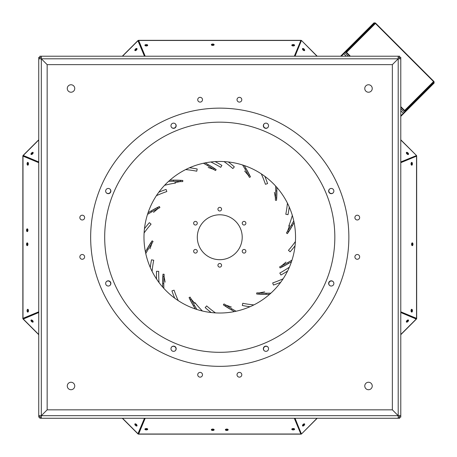 <?xml version="1.0" encoding="UTF-8"?>
<svg xmlns="http://www.w3.org/2000/svg" width="457" height="457" viewBox="0 0 457 457"><rect width="100%" height="100%" fill="white"/><g stroke="black" fill="none" stroke-linecap="round" stroke-linejoin="round"><path stroke-width="0.69" d="M400.783 162.681L416.67 156.1L416.67 318.386L400.783 311.965M400.783 162.515L415.544 156.323M411.546 312.034A1.405 0.703 90 0 0 412.054 310.686A1.405 0.703 90 0 0 411.546 309.338M398.201 417.144L399.658 417.144L399.658 418.264L398.201 418.264L398.201 58.799L392.363 64.637L47.157 64.637L47.157 409.843L392.363 409.843L392.363 64.637L398.201 58.799L400.783 58.799L400.783 57.342L399.658 57.342L399.658 56.217L398.201 56.217L398.201 58.799L41.319 58.799L47.157 64.637L41.319 58.799L41.319 56.217L398.201 56.217L39.856 56.217L39.856 57.342L38.736 57.342L38.736 58.799L41.319 58.799L41.319 415.681L47.157 409.843L41.319 415.681L38.736 415.681L38.736 58.799L38.736 417.144L39.856 417.144L39.856 418.264L398.201 418.264L41.319 418.264L41.319 415.681L398.201 415.681L392.363 409.843L398.201 415.681L400.783 415.681L400.783 58.799L400.783 417.144L399.658 417.144L399.658 415.681M237.017 374.763A2.388 2.388 0 0 1 240.599 372.695A2.388 2.388 0 0 1 240.599 376.831A2.388 2.388 0 0 1 237.017 374.763M197.727 374.763A2.388 2.388 0 0 1 201.303 372.695A2.388 2.388 0 0 1 201.303 376.831A2.388 2.388 0 0 1 197.727 374.763M79.849 256.885A2.388 2.388 0 0 1 83.431 254.823A2.388 2.388 0 0 1 83.431 258.953A2.388 2.388 0 0 1 79.849 256.885M79.849 217.595A2.388 2.388 0 0 1 83.431 215.527A2.388 2.388 0 0 1 83.431 219.663A2.388 2.388 0 0 1 79.849 217.595M197.727 99.717A2.388 2.388 0 0 1 201.303 97.655A2.388 2.388 0 0 1 201.303 101.785A2.388 2.388 0 0 1 197.727 99.717M237.017 99.717A2.388 2.388 0 0 1 240.599 97.655A2.388 2.388 0 0 1 240.599 101.785A2.388 2.388 0 0 1 237.017 99.717M354.895 217.595A2.388 2.388 0 0 1 358.471 215.527A2.388 2.388 0 0 1 358.471 219.663A2.388 2.388 0 0 1 354.895 217.595M354.895 256.885A2.388 2.388 0 0 1 358.471 254.823A2.388 2.388 0 0 1 358.471 258.953A2.388 2.388 0 0 1 354.895 256.885M364.772 88.492A3.73 3.73 0 0 1 370.376 85.259A3.73 3.73 0 0 1 370.376 91.726A3.73 3.73 0 0 1 364.772 88.492M364.772 385.988A3.73 3.73 0 0 1 370.376 382.755A3.73 3.73 0 0 1 370.376 389.221A3.73 3.73 0 0 1 364.772 385.988M67.276 385.988A3.73 3.73 0 0 1 72.874 382.755A3.73 3.73 0 0 1 72.874 389.221A3.73 3.73 0 0 1 67.276 385.988M67.276 88.492A3.73 3.73 0 0 1 72.874 85.259A3.73 3.73 0 0 1 72.874 91.726A3.73 3.73 0 0 1 67.276 88.492M416.144 156.1L416.533 156.1L416.533 318.386L400.783 311.805M412.277 245.66A1.405 0.703 90 0 0 412.979 244.255A1.405 0.703 90 0 0 412.277 242.856A1.405 0.703 90 0 0 411.58 244.255A1.405 0.703 90 0 0 412.277 245.66M411.74 312.091A1.405 0.703 90 0 0 412.443 310.686A1.405 0.703 90 0 0 411.74 309.286A1.405 0.703 90 0 0 411.037 310.686A1.405 0.703 90 0 0 411.74 312.091M411.883 165.171A1.405 0.703 90 0 0 412.437 163.652A1.405 0.703 90 0 0 411.74 162.389A1.405 0.703 90 0 0 411.037 163.795A1.405 0.703 90 0 0 411.74 165.2A1.405 0.703 90 0 0 411.883 165.171M400.783 162.115L415.379 156.048A1.011 0.857 67.7 0 1 415.55 156.345M412.083 245.603A1.405 0.703 90 0 0 412.591 244.255A1.405 0.703 90 0 0 412.083 242.907A1.405 0.703 90 0 1 412.591 244.255A1.405 0.703 90 0 1 412.083 245.603M411.351 162.629A1.405 0.703 -90 0 1 411.351 164.96M406.364 152.975A1.405 0.703 -135 0 1 408.227 154.066M411.888 245.426A1.405 0.703 90 0 0 411.888 243.09M399.658 58.799L399.658 57.342L398.201 57.342M39.856 415.681L39.856 417.144L41.319 417.144M41.319 57.342L39.856 57.342L39.856 58.799M38.736 311.805L22.85 318.386L22.85 156.1L38.736 162.515M38.736 311.965L23.975 318.163M27.974 162.446A1.405 0.703 -90 0 0 27.466 163.795A1.405 0.703 -90 0 0 27.974 165.143M175.334 123.818A2.611 2.611 0 0 1 174.46 127.966A2.611 2.611 0 0 1 171.649 127.503M110.023 189.129A2.611 2.611 0 0 1 109.149 193.277A2.611 2.611 0 0 1 106.332 192.82M264.18 350.668A2.611 2.611 0 0 1 265.054 346.52A2.611 2.611 0 0 1 267.871 346.977M329.497 285.351A2.611 2.611 0 0 1 330.371 281.204A2.611 2.611 0 0 1 333.182 281.666M311.046 328.532A129.103 129.103 0 0 1 95.056 270.653A129.103 129.103 0 0 1 253.172 112.536A129.103 129.103 0 0 1 311.046 328.532M267.871 127.503A2.611 2.611 0 0 1 263.723 126.629A2.611 2.611 0 0 1 264.18 123.818M333.182 192.82A2.611 2.611 0 0 1 329.034 191.946A2.611 2.611 0 0 1 329.497 189.129M171.649 346.977A2.611 2.611 0 0 1 175.796 347.851A2.611 2.611 0 0 1 175.334 350.668M106.332 281.666A2.611 2.611 0 0 1 110.48 282.54A2.611 2.611 0 0 1 110.023 285.351M145.195 56.217L138.614 40.33L300.9 40.33L294.485 56.217M145.035 56.217L138.837 41.456M294.554 45.454A1.405 0.703 -0 0 0 293.205 44.946A1.405 0.703 -0 0 0 291.857 45.454M294.319 418.264L300.9 434.15L138.614 434.15L145.035 418.264M294.485 418.264L300.677 433.025M144.966 429.026A1.405 0.703 180 0 0 146.314 429.534A1.405 0.703 180 0 0 147.662 429.026M416.67 245.66L416.67 318.386A1.011 1.011 0 0 1 416.373 319.1L400.783 334.69M416.053 318.78A0.56 0.56 0 0 0 416.218 318.386M416.67 242.856L416.67 156.1A1.011 1.011 0 0 0 416.373 155.386L400.783 139.985M416.218 156.1A0.56 0.56 0 0 0 416.053 155.7M400.783 312.005L416.144 318.386M406.427 153.175A1.405 0.703 -135 0 1 408.044 154.529M38.736 162.681L22.987 156.1L22.987 318.386L23.376 318.386M24.164 318.46L24.141 318.432A1.011 0.857 -112.3 0 1 23.964 318.141M27.78 162.389A1.405 0.703 -90 0 0 27.077 163.795A1.405 0.703 -90 0 0 27.78 165.2A1.405 0.703 -90 0 0 28.477 163.795A1.405 0.703 -90 0 0 27.78 162.389M110.108 192.905A2.611 2.611 0 0 1 105.744 191.734A2.611 2.611 0 0 1 108.937 188.535A2.611 2.611 0 0 1 110.108 192.905M175.419 127.589A2.611 2.611 0 0 1 171.055 126.423A2.611 2.611 0 0 1 174.248 123.224A2.611 2.611 0 0 1 175.419 127.589M267.785 127.589A2.611 2.611 0 0 1 263.421 126.423A2.611 2.611 0 0 1 266.62 123.224A2.611 2.611 0 0 1 267.785 127.589M333.102 192.905A2.611 2.611 0 0 1 328.732 191.734A2.611 2.611 0 0 1 331.931 188.535A2.611 2.611 0 0 1 333.102 192.905M333.102 285.271A2.611 2.611 0 0 1 328.732 284.1A2.611 2.611 0 0 1 331.931 280.901A2.611 2.611 0 0 1 333.102 285.271M267.785 350.582A2.611 2.611 0 0 1 263.421 349.411A2.611 2.611 0 0 1 266.62 346.217A2.611 2.611 0 0 1 267.785 350.582M110.108 285.271A2.611 2.611 0 0 1 105.744 284.1A2.611 2.611 0 0 1 108.937 280.901A2.611 2.611 0 0 1 110.108 285.271M175.419 350.582A2.611 2.611 0 0 1 171.055 349.411A2.611 2.611 0 0 1 174.248 346.217A2.611 2.611 0 0 1 175.419 350.582M294.319 56.217L300.9 40.467L138.614 40.467L138.614 40.856M138.54 41.644L138.568 41.621A1.011 0.857 -22.3 0 1 138.859 41.45M294.611 45.26A1.405 0.703 -0 0 0 293.205 44.558A1.405 0.703 -0 0 0 291.8 45.26A1.405 0.703 -0 0 0 293.205 45.963A1.405 0.703 -0 0 0 294.611 45.26M145.195 418.264L138.614 434.013L300.9 434.013L300.9 433.624M300.974 432.836L300.952 432.859A1.011 0.857 157.7 0 1 300.655 433.036M144.909 429.22A1.405 0.703 180 0 0 146.314 429.923A1.405 0.703 180 0 0 147.714 429.22A1.405 0.703 180 0 0 146.314 428.523A1.405 0.703 180 0 0 144.909 429.22M400.783 334.495L416.276 319.003L400.783 312.365M400.783 312.525L416.373 319.1M416.001 155.751L400.783 161.955M27.237 242.856A1.405 0.703 -90 0 0 26.535 244.255A1.405 0.703 -90 0 0 27.237 245.66A1.405 0.703 -90 0 0 27.94 244.255A1.405 0.703 -90 0 0 27.237 242.856M27.637 309.315A1.405 0.703 -90 0 0 27.077 310.829A1.405 0.703 -90 0 0 27.78 312.091A1.405 0.703 -90 0 0 28.477 310.686A1.405 0.703 -90 0 0 27.78 309.286A1.405 0.703 -90 0 0 27.637 309.315M27.237 228.82A1.405 0.703 -90 0 0 26.535 230.225A1.405 0.703 -90 0 0 27.237 231.63A1.405 0.703 -90 0 0 27.94 230.225A1.405 0.703 -90 0 0 27.237 228.82M33.155 321.511A1.405 0.703 45 0 1 31.293 320.42M28.168 311.857A1.405 0.703 90 0 1 28.168 309.52M27.626 243.09A1.405 0.703 -90 0 0 27.626 245.426M27.626 229.054A1.405 0.703 -90 0 0 27.626 231.391M273.343 290.823A75.776 75.776 0 0 1 146.566 256.851A75.776 75.776 0 0 1 239.371 164.046A75.776 75.776 0 0 1 273.343 290.823M214.144 44.723A1.405 0.703 -0 0 0 212.745 44.021A1.405 0.703 -0 0 0 211.34 44.723A1.405 0.703 -0 0 0 212.745 45.42A1.405 0.703 -0 0 0 214.144 44.723M147.685 45.117A1.405 0.703 -0 0 0 146.171 44.563A1.405 0.703 -0 0 0 144.909 45.26A1.405 0.703 -0 0 0 146.314 45.963A1.405 0.703 -0 0 0 147.714 45.26A1.405 0.703 -0 0 0 147.685 45.117M135.489 50.636A1.405 0.703 135 0 1 136.58 48.773M145.143 45.649A1.405 0.703 180 0 1 147.48 45.649M213.91 45.112A1.405 0.703 -0 0 0 211.574 45.112M211.34 429.763A1.405 0.703 180 0 0 212.745 430.465A1.405 0.703 180 0 0 214.144 429.763A1.405 0.703 180 0 0 212.745 429.06A1.405 0.703 180 0 0 211.34 429.763M225.37 429.763A1.405 0.703 180 0 0 226.775 430.465A1.405 0.703 180 0 0 228.18 429.763A1.405 0.703 180 0 0 226.775 429.06A1.405 0.703 180 0 0 225.37 429.763M291.829 429.363A1.405 0.703 180 0 0 293.348 429.923A1.405 0.703 180 0 0 294.611 429.22A1.405 0.703 180 0 0 293.205 428.523A1.405 0.703 180 0 0 291.8 429.22A1.405 0.703 180 0 0 291.829 429.363M304.025 423.845A1.405 0.703 -45 0 1 302.934 425.707M294.371 428.832A1.405 0.703 0 0 1 292.04 428.832M225.609 429.374A1.405 0.703 180 0 0 227.946 429.374M211.574 429.374A1.405 0.703 180 0 0 213.91 429.374M317.204 418.264L301.614 433.853L317.015 418.264M317.015 56.217L301.614 40.627L317.204 56.217M400.783 139.796L416.373 155.386M301.3 40.947A0.56 0.56 0 0 0 300.9 40.782M295.045 56.217L300.98 41.581A1.011 0.857 22.7 0 0 300.672 41.507L300.632 41.501M416.001 318.729L415.419 318.46A1.011 0.857 112.7 0 0 415.493 318.152M299.015 428.152L295.045 418.264M300.9 433.699A0.56 0.56 0 0 0 301.3 433.539M27.431 242.907A1.405 0.703 -90 0 0 26.929 244.255A1.405 0.703 -90 0 0 27.431 245.603A1.405 0.703 -90 0 1 26.929 244.255A1.405 0.703 -90 0 1 27.431 242.907M27.431 228.877A1.405 0.703 -90 0 0 26.929 230.225A1.405 0.703 -90 0 0 27.431 231.573A1.405 0.703 -90 0 1 26.929 230.225A1.405 0.703 -90 0 1 27.431 228.877M38.736 334.69L23.147 319.1A1.011 1.011 0 0 1 22.85 318.386M23.301 318.386A0.56 0.56 0 0 0 23.461 318.78M24.021 156.34L23.376 156.1M23.461 155.7A0.56 0.56 0 0 0 23.301 156.1M22.85 156.1A1.011 1.011 0 0 1 23.147 155.386L38.736 139.796M33.087 321.311A1.405 0.703 45 0 1 31.47 319.951M214.093 44.917A1.405 0.703 -0 0 0 212.745 44.409A1.405 0.703 -0 0 0 211.397 44.917A1.405 0.703 -0 0 1 212.745 44.409A1.405 0.703 -0 0 1 214.093 44.917M122.31 56.217L137.9 40.627A1.011 1.011 0 0 1 138.614 40.33M138.614 40.782A0.56 0.56 0 0 0 138.22 40.947M300.66 41.507L300.9 40.856M300.9 40.33A1.011 1.011 0 0 1 301.614 40.627M135.689 50.573A1.405 0.703 135 0 1 137.049 48.956M211.397 429.569A1.405 0.703 180 0 0 212.745 430.071A1.405 0.703 180 0 0 214.093 429.569A1.405 0.703 180 0 1 212.745 430.071A1.405 0.703 180 0 1 211.397 429.569M225.427 429.569A1.405 0.703 180 0 0 226.775 430.071A1.405 0.703 180 0 0 228.123 429.569A1.405 0.703 180 0 1 226.775 430.071A1.405 0.703 180 0 1 225.427 429.569M301.614 433.853A1.011 1.011 0 0 1 300.9 434.15M138.614 434.15A1.011 1.011 0 0 1 137.9 433.853L122.31 418.264M138.22 433.539A0.56 0.56 0 0 0 138.614 433.699M144.995 418.264L138.614 433.624M303.825 423.913A1.405 0.703 -45 0 1 302.471 425.53M294.885 418.264L301.249 433.482M302.483 425.741A1.405 0.703 135 0 0 302.637 425.764A1.405 0.703 135 0 0 303.882 425.056A1.405 0.703 135 0 0 304.391 423.839M406.57 322.128A1.405 0.703 135 0 0 408.038 321.448A1.405 0.703 135 0 0 408.438 320.066A1.405 0.703 135 0 0 406.947 320.563A1.405 0.703 135 0 0 406.45 322.048A1.405 0.703 135 0 0 406.57 322.128M302.911 426.038A1.405 0.703 135 0 0 304.288 425.181A1.405 0.703 135 0 0 304.568 423.936A1.405 0.703 135 0 0 303.077 424.433A1.405 0.703 135 0 0 302.585 425.918A1.405 0.703 135 0 0 302.911 426.038M411.534 310.783A1.405 0.903 90 0 1 411.203 311.6M301.249 40.999L294.885 56.217M408.261 154.517A1.405 0.703 45 0 0 408.278 154.363A1.405 0.703 45 0 0 407.575 153.118A1.405 0.703 45 0 0 406.353 152.609M304.648 50.43A1.405 0.703 45 0 0 303.968 48.962A1.405 0.703 45 0 0 302.585 48.562A1.405 0.703 45 0 0 303.077 50.053A1.405 0.703 45 0 0 304.568 50.55A1.405 0.703 45 0 0 304.648 50.43M408.552 154.089A1.405 0.703 45 0 0 407.701 152.712A1.405 0.703 45 0 0 406.45 152.432A1.405 0.703 45 0 0 406.947 153.923A1.405 0.703 45 0 0 408.438 154.415A1.405 0.703 45 0 0 408.552 154.089M411.163 162.995A1.405 0.903 90 0 1 411.66 163.954M38.736 312.365L23.244 319.003L38.736 334.495M23.147 319.1L38.736 312.525M38.736 139.985L23.244 155.477L24.101 156.02A1.011 0.857 -67.3 0 0 24.027 156.328L24.021 156.368M38.736 161.955L23.147 155.386M138.557 41.633L137.997 40.724L122.505 56.217M137.9 40.627L144.475 56.217M122.505 418.264L137.997 433.756L138.54 432.899A1.011 0.857 -157.3 0 0 138.848 432.973M144.475 418.264L137.9 433.853M407.998 319.957A1.405 0.703 -45 0 1 406.342 321.608M302.477 49.002A1.405 0.703 -135 0 1 304.128 50.658M407.37 153.638A1.405 0.903 45 0 1 407.707 154.443M28.848 316.501L23.518 318.729M23.518 155.751L38.736 162.115M144.635 56.217L138.271 40.999M138.271 433.482L144.635 418.264M411.294 309.6A1.405 0.703 -90 0 1 411.843 311.691M303.362 424.85A1.405 0.903 135 0 1 302.557 425.193M292.12 45.706A1.405 0.703 180 0 1 294.211 45.157M302.603 49.396A1.405 0.903 45 0 1 303.631 49.727M407.604 320.083A1.405 0.903 135 0 1 407.273 321.111M31.259 319.969A1.405 0.703 -135 0 0 31.236 320.117A1.405 0.703 -135 0 0 31.944 321.368A1.405 0.703 -135 0 0 33.161 321.871M134.872 424.056A1.405 0.703 -135 0 0 135.552 425.518A1.405 0.703 -135 0 0 136.934 425.918A1.405 0.703 -135 0 0 136.437 424.433A1.405 0.703 -135 0 0 134.952 423.936A1.405 0.703 -135 0 0 134.872 424.056M30.962 320.391A1.405 0.703 -135 0 0 31.819 321.768A1.405 0.703 -135 0 0 33.064 322.048A1.405 0.703 -135 0 0 32.567 320.563A1.405 0.703 -135 0 0 31.082 320.066A1.405 0.703 -135 0 0 30.962 320.391M27.986 163.697A1.405 0.903 -90 0 1 28.311 162.886M28.357 311.485A1.405 0.903 -90 0 1 27.86 310.532M137.031 48.739A1.405 0.703 -45 0 0 136.883 48.722A1.405 0.703 -45 0 0 135.632 49.425A1.405 0.703 -45 0 0 135.129 50.647M32.944 152.352A1.405 0.703 -45 0 0 31.482 153.032A1.405 0.703 -45 0 0 31.082 154.415A1.405 0.703 -45 0 0 32.567 153.923A1.405 0.703 -45 0 0 33.064 152.432A1.405 0.703 -45 0 0 32.944 152.352M136.609 48.448A1.405 0.703 -45 0 0 135.232 49.299A1.405 0.703 -45 0 0 134.952 50.55A1.405 0.703 -45 0 0 136.437 50.053A1.405 0.703 -45 0 0 136.934 48.562A1.405 0.703 -45 0 0 136.609 48.448M293.303 45.466A1.405 0.903 0 0 1 294.114 45.797M145.515 45.837A1.405 0.903 -0 0 1 146.469 45.34M146.217 429.014A1.405 0.903 180 0 1 145.4 428.689M294.005 428.643A1.405 0.903 180 0 1 293.046 429.14M411.197 309.795A1.405 0.703 -90 0 1 411.38 311.897M292.309 45.803A1.405 0.703 180 0 1 294.411 45.62M137.043 425.478A1.405 0.703 45 0 1 135.392 423.828M32.15 320.843A1.405 0.903 -135 0 1 31.807 320.037M31.522 154.523A1.405 0.703 135 0 1 33.172 152.872M136.157 49.63A1.405 0.903 -45 0 1 136.963 49.293M147.4 428.775A1.405 0.703 0 0 1 145.309 429.323M136.917 425.084A1.405 0.903 -135 0 1 135.889 424.759M31.916 154.397A1.405 0.903 -45 0 1 32.241 153.369M28.225 164.88A1.405 0.703 90 0 1 27.677 162.789M147.205 428.683A1.405 0.703 0 0 1 145.103 428.866M28.317 164.691A1.405 0.703 90 0 1 28.134 162.589M346.275 52.618L346.532 52.361L346.098 52.001M404.382 110.725L404.639 110.468L404.999 110.902M405.096 111.439L433.979 82.557A1.011 0.714 45 0 0 433.767 81.34L375.66 23.233A1.011 0.714 45 0 0 374.443 23.021L373.98 22.85L344.926 51.904L345.241 52.224L374.294 23.17M428.866 87.67L428.552 87.35L433.659 82.243A0.56 0.394 45 0 0 433.544 81.563L375.437 23.456A0.56 0.394 45 0 0 374.757 23.341L345.875 52.224M369.33 28.134L369.65 28.448M404.776 111.125L428.552 87.35M341.328 56.217L345.601 51.944L349.873 56.217M400.783 115.832L405.136 111.479L400.783 107.127M404.342 112.273L400.783 108.715M348.285 56.217L344.807 52.738M404.816 111.799L405.096 112.074L400.783 116.386M433.83 82.706L434.15 83.02L405.096 112.074M341.248 56.217L345.241 52.224M340.614 56.217L344.926 51.904M248.208 175.225L244.621 171.021M242.616 164.994L245.072 169.124A99.923 93.896 149.7 0 1 248.282 175.385L249.442 177.373L250.453 176.893A101.048 94.953 -30.3 0 0 246.791 169.833L248.837 173.58M247.117 170.398L244.289 165.543M248.282 175.385L249.293 174.9L250.453 176.893M245.072 169.124L246.049 168.576A101.048 94.953 149.7 0 1 249.293 174.9M244.238 165.525L246.049 168.576M191.312 299.255L194.899 303.459M196.898 309.486L194.448 305.356A99.923 93.896 -30.3 0 1 191.237 299.095L190.078 297.107L189.061 297.593A101.048 94.953 149.7 0 0 192.728 304.648L190.683 300.906M192.403 304.082L195.23 308.938M191.237 299.095L190.226 299.581L189.061 297.593M194.448 305.356L193.471 305.91A101.048 94.953 -30.3 0 1 190.226 299.581M195.282 308.955L193.471 305.91M157.745 208.792L153.541 212.379M147.514 214.384L151.644 211.928A99.923 93.896 59.7 0 1 157.905 208.718L159.893 207.558L159.407 206.547A101.048 94.953 -120.3 0 0 152.352 210.209L156.094 208.163M152.918 209.883L148.062 212.711M157.905 208.718L157.419 207.707L159.407 206.547M151.644 211.928L151.09 210.951A101.048 94.953 59.7 0 1 157.419 207.707M148.045 212.762L151.09 210.951M281.775 265.688L285.979 262.101M292.006 260.102L287.876 262.552A99.923 93.896 -120.3 0 1 281.615 265.763L279.627 266.922L280.107 267.939A101.048 94.953 59.7 0 0 287.167 264.272L283.42 266.317M286.602 264.597L291.457 261.77M281.615 265.763L282.1 266.774L280.107 267.939M287.876 262.552L288.424 263.529A101.048 94.953 -120.3 0 1 282.1 266.774M291.475 261.718L288.424 263.529M164.114 276.725L165.12 282.158M163.84 288.378L163.783 283.574A99.923 93.896 -0.3 0 1 164.132 276.548L164.12 274.246L163 274.16A101.048 94.953 179.7 0 0 162.646 282.1L162.749 277.839M162.646 281.449L162.669 287.07M164.132 276.548L163.012 276.462L163 274.16M163.783 283.574L162.658 283.563A101.048 94.953 -0.3 0 1 163.012 276.462M162.703 287.11L162.658 283.563M180.275 181.6L174.842 182.6M168.622 181.32L173.426 181.263A99.923 93.896 89.7 0 1 180.452 181.612L182.754 181.6L182.84 180.481A101.048 94.953 -90.3 0 0 174.9 180.127L179.161 180.229M175.551 180.127L169.93 180.149M180.452 181.612L180.538 180.492L182.84 180.481M173.426 181.263L173.437 180.144A101.048 94.953 89.7 0 1 180.538 180.492M169.89 180.184L173.437 180.144M275.4 197.755L274.4 192.323M275.68 186.102L275.737 190.906A99.923 93.896 179.7 0 1 275.388 197.932L275.4 200.235L276.519 200.326A101.048 94.953 -0.3 0 0 276.873 192.38L276.771 196.647M276.873 193.031L276.851 187.416M275.388 197.932L276.508 198.018L276.519 200.326M275.737 190.906L276.856 190.917A101.048 94.953 179.7 0 1 276.508 198.018M276.816 187.37L276.856 190.917M259.245 292.886L264.677 291.88M270.898 293.16L266.094 293.217A99.923 93.896 -90.3 0 1 259.068 292.868L256.765 292.88L256.674 294A101.048 94.953 89.7 0 0 264.62 294.354L260.353 294.251M263.969 294.354L269.584 294.331M259.068 292.868L258.982 293.988L256.674 294M266.094 293.217L266.083 294.342A101.048 94.953 -90.3 0 1 258.982 293.988M269.63 294.297L266.083 294.342M213.385 169.313L208.181 167.462M203.434 163.246L207.621 165.6A99.923 93.896 119.7 0 1 213.533 169.41L215.533 170.552L216.167 169.627A101.048 94.953 -60.3 0 0 209.466 165.348L213.105 167.57M210.026 165.674L205.153 162.886M213.533 169.41L214.167 168.484L216.167 169.627M207.621 165.6L208.192 164.629A101.048 94.953 119.7 0 1 214.167 168.484M205.102 162.898L208.192 164.629M287.687 230.871L289.538 225.661M293.754 220.914L291.4 225.101A99.923 93.896 -150.3 0 1 287.59 231.013L286.448 233.013L287.373 233.647A101.048 94.953 29.7 0 0 291.652 226.946L289.43 230.591M291.326 227.512L294.114 222.633M287.59 231.013L288.516 231.648L287.373 233.647M291.4 225.101L292.371 225.672A101.048 94.953 -150.3 0 1 288.516 231.648M294.102 222.582L292.371 225.672M226.129 305.173L231.339 307.018M236.086 311.24L231.899 308.886A99.923 93.896 -60.3 0 1 225.987 305.07L223.987 303.928L223.353 304.853A101.048 94.953 119.7 0 0 230.054 309.138L226.409 306.915M229.488 308.806L234.367 311.6M225.987 305.07L225.352 305.996L223.353 304.853M231.899 308.886L231.328 309.852A101.048 94.953 -60.3 0 1 225.352 305.996M234.418 311.588L231.328 309.852M151.827 243.615L149.982 248.819M145.76 253.566L148.114 249.379A99.923 93.896 29.7 0 1 151.93 243.467L153.072 241.467L152.147 240.833A101.048 94.953 -150.3 0 0 147.862 247.534L150.085 243.895M148.194 246.974L145.4 251.847M151.93 243.467L151.004 242.833L152.147 240.833M148.114 249.379L147.148 248.808A101.048 94.953 29.7 0 1 151.004 242.833M145.412 251.898L147.148 248.808M210.843 161.989A111.868 111.868 0 0 1 220.737 167.325L221.896 165.405A114.113 114.113 0 0 0 215.121 161.607M164.56 185.325A111.868 111.868 0 0 1 175.562 183.051L175.477 182.503M144.104 232.956A111.868 111.868 0 0 1 151.073 224.141L149.382 222.662A114.113 114.113 0 0 0 144.469 228.677A114.113 114.113 0 0 1 149.382 222.662L151.073 224.141A111.868 111.868 0 0 0 144.104 232.956M159.047 282.586A111.868 111.868 0 0 1 158.722 271.355L156.477 271.309A114.113 114.113 0 0 0 156.574 279.078M202.4 311.006A111.868 111.868 0 0 1 194.928 302.608L194.493 302.957M253.875 304.905A111.868 111.868 0 0 1 242.753 303.277L242.319 305.482A114.113 114.113 0 0 0 249.985 306.727A114.113 114.113 0 0 1 242.319 305.482L242.753 303.277A111.868 111.868 0 0 0 253.875 304.905M289.384 267.145A111.868 111.868 0 0 1 279.821 273.046L280.901 275.011A114.113 114.113 0 0 0 287.579 271.041M292.32 215.396A111.868 111.868 0 0 1 288.784 226.061L289.304 226.261M242.21 237.24A22.45 22.45 0 0 0 208.535 217.795A22.45 22.45 0 0 0 208.535 256.685A22.45 22.45 0 0 0 242.21 237.24A22.45 22.45 0 0 0 208.535 217.795A22.45 22.45 0 0 0 208.535 256.685A22.45 22.45 0 0 0 242.21 237.24M245.889 251.276A1.822 1.822 0 0 0 243.153 249.693A1.822 1.822 0 0 0 243.153 252.852A1.822 1.822 0 0 0 245.889 251.276A1.822 1.822 0 0 0 243.153 249.693A1.822 1.822 0 0 0 243.153 252.852A1.822 1.822 0 0 0 245.889 251.276M197.275 223.21A1.822 1.822 0 0 0 194.539 221.628A1.822 1.822 0 0 0 194.539 224.787A1.822 1.822 0 0 0 197.275 223.21A1.822 1.822 0 0 0 194.539 221.628A1.822 1.822 0 0 0 194.539 224.787A1.822 1.822 0 0 0 197.275 223.21M197.275 251.276A1.822 1.822 0 0 0 194.539 249.693A1.822 1.822 0 0 0 194.539 252.852A1.822 1.822 0 0 0 197.275 251.276A1.822 1.822 0 0 0 194.539 249.693A1.822 1.822 0 0 0 194.539 252.852A1.822 1.822 0 0 0 197.275 251.276M221.582 265.306A1.822 1.822 0 0 0 218.846 263.729A1.822 1.822 0 0 0 218.846 266.888A1.822 1.822 0 0 0 221.582 265.306A1.822 1.822 0 0 0 218.846 263.729A1.822 1.822 0 0 0 218.846 266.888A1.822 1.822 0 0 0 221.582 265.306M221.582 209.175A1.822 1.822 0 0 0 218.846 207.598A1.822 1.822 0 0 0 218.846 210.757A1.822 1.822 0 0 0 221.582 209.175A1.822 1.822 0 0 0 218.846 207.598A1.822 1.822 0 0 0 218.846 210.757A1.822 1.822 0 0 0 221.582 209.175M245.889 223.21A1.822 1.822 0 0 0 243.153 221.628A1.822 1.822 0 0 0 243.153 224.787A1.822 1.822 0 0 0 245.889 223.21A1.822 1.822 0 0 0 243.153 221.628A1.822 1.822 0 0 0 243.153 224.787A1.822 1.822 0 0 0 245.889 223.21M261.301 173.866A111.868 111.868 0 0 1 265.448 184.308L267.574 183.583A114.113 114.113 0 0 0 264.826 176.322A114.113 114.113 0 0 1 267.574 183.583L265.448 184.308A111.868 111.868 0 0 0 261.301 173.866M224.044 161.584A111.868 111.868 0 0 1 232.859 168.553L234.338 166.868A114.113 114.113 0 0 0 228.323 161.949M185.645 169.576A111.868 111.868 0 0 1 196.761 171.204L197.201 169.004A114.113 114.113 0 0 0 189.529 167.753M156.38 195.699A111.868 111.868 0 0 1 166.828 191.552L166.102 189.427A114.113 114.113 0 0 0 158.836 192.174M152.095 271.355A111.868 111.868 0 0 1 153.723 260.239L151.518 259.799A114.113 114.113 0 0 0 150.273 267.471M178.219 300.62A111.868 111.868 0 0 1 174.071 290.172L171.941 290.898A114.113 114.113 0 0 0 174.694 298.164M215.47 312.896A111.868 111.868 0 0 1 206.655 305.927L205.176 307.618A114.113 114.113 0 0 0 211.191 312.531M283.134 278.781A111.868 111.868 0 0 1 272.692 282.929L273.417 285.059A114.113 114.113 0 0 0 280.678 282.306M295.416 241.53A111.868 111.868 0 0 1 288.447 250.345L290.132 251.824A114.113 114.113 0 0 0 295.051 245.809M287.424 203.125A111.868 111.868 0 0 1 285.796 214.247L287.996 214.681A114.113 114.113 0 0 0 289.247 207.015M410.666 157.985L415.379 156.048M301.123 318.609A115.067 115.067 0 0 1 108.612 267.025A115.067 115.067 0 0 1 249.539 126.092A115.067 115.067 0 0 1 301.123 318.609M140.499 46.334L138.568 41.621M294.519 56.217L300.672 41.507M38.736 162.481L24.027 156.328M433.544 81.563L404.639 110.468L400.783 106.607M350.393 56.217L346.532 52.361L375.437 23.456M403.308 113.307L400.783 110.777M346.223 56.217L343.773 53.772"/></g></svg>
